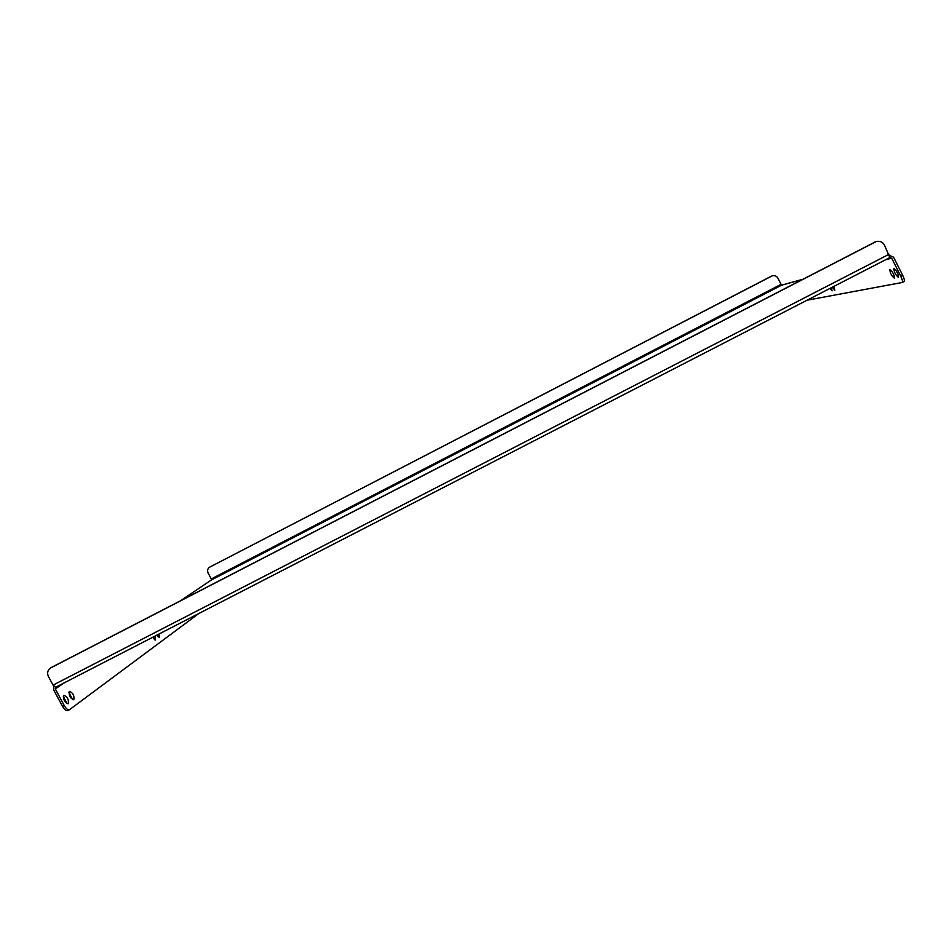 <?xml version="1.0" encoding="UTF-8"?>
<svg xmlns="http://www.w3.org/2000/svg" width="952" height="952" viewBox="0 0 952 952"><rect width="100%" height="100%" fill="white"/><g stroke="black" fill="none" stroke-linecap="round" stroke-linejoin="round"><path stroke-width="1.43" d="M832.334 287.195L834.833 290.3L833.726 286.469M830.013 288.385L832.096 290.872L831.346 287.706M153.617 636.805L154.486 639.756M152.606 637.328L155.509 640.042L154.998 636.091M157.651 634.722L158.234 637.019M156.723 635.21L159.246 637.304L159.02 634.02M893.928 268.464L893.857 268.488C893.987 271.951 895.499 274.914 898.426 277.389L898.498 277.365C898.367 273.878 896.843 270.915 893.928 268.464M896.046 270.404L898.176 274.485M889.918 269.392L889.846 269.416C889.989 272.831 891.488 275.771 894.356 278.21L894.428 278.186C894.285 274.747 892.774 271.82 889.918 269.392M892.06 271.403L894.059 275.259M63.296 696.233L67.068 703.695M68.27 703.695C68.937 699.601 67.473 696.804 63.891 695.305L63.784 695.376C63.106 699.458 64.557 702.255 68.151 703.766L68.27 703.695M68.889 692.306L72.614 699.649M73.804 699.661C74.434 695.626 72.995 692.866 69.472 691.366L69.365 691.438C68.711 695.46 70.15 698.221 73.685 699.732L73.804 699.661M180.606 600.7L211.487 579.911L781.64 285.16L802.643 279.341M885.503 259.801L891.679 258.17L889.87 257.552M891.679 258.17L900.675 276.044L902.556 275.08L893.571 257.195L889.584 255.457M902.556 275.08C904.245 278.627 904.757 280.769 904.091 281.518L902.294 282.411M904.091 281.518L902.091 282.518L807.058 300.213M902.21 282.482C902.877 281.732 902.365 279.59 900.675 276.044M50.492 668.018L876.114 241.582C879.743 240.713 882.504 241.856 884.396 244.985L889.846 257.564L55.775 687.201L55.276 688.927L64.082 682.929M53.859 686.285L53.586 689.795L62.582 706.443L64.272 705.575L55.276 688.927M69.27 709.823L67.759 710.62C66.2 711.037 64.474 709.645 62.582 706.443M198.861 613.493L69.436 709.752C67.878 710.168 66.152 708.788 64.272 705.575M889.846 257.564L55.716 687.237L53.062 685.107L48.397 676.456C46.922 673.064 47.588 670.267 50.432 668.066L50.932 667.78M874.983 242.058L51.634 667.328M874.519 242.213L875.959 241.641M802.405 279.46L781.64 285.16L781.068 284.362L211.285 578.959L211.487 579.911L180.725 600.641M211.285 578.959L208.107 573.009C207.108 570.664 207.595 568.737 209.559 567.213L772.227 275.854M771.572 276.139L772.322 275.818C774.761 275.235 776.618 276.009 777.903 278.115L781.068 284.362M209.559 567.213L771.358 276.199M889.061 254.267L53.062 685.107M67.759 710.62L69.436 709.752"/></g></svg>
